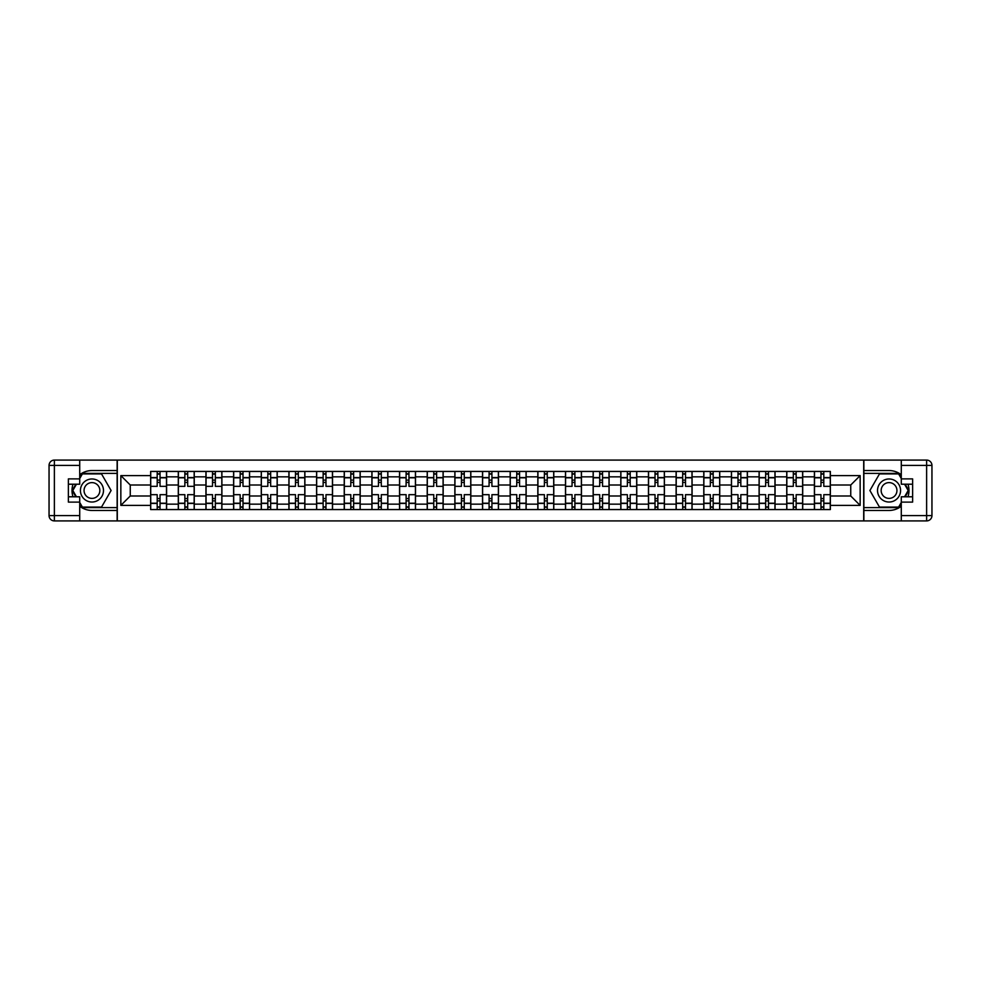 <?xml version="1.0" encoding="UTF-8"?>
<svg xmlns="http://www.w3.org/2000/svg" width="981" height="981" viewBox="0 0 981 981"><rect width="100%" height="100%" fill="white"/><g stroke="black" fill="none" stroke-linecap="round" stroke-linejoin="round"><path stroke-width="1.47" d="M79.719 506.257A19.951 19.951 0 0 0 91.956 510.451L117.131 510.451L117.131 520.911L863.869 520.911L863.869 510.451L889.044 510.451A19.951 19.951 0 0 0 901.281 506.257M901.281 474.743A19.951 19.951 0 0 0 889.044 470.549L863.869 470.549L863.869 460.089L117.131 460.089L117.131 470.549L91.956 470.549A19.951 19.951 0 0 0 79.719 474.743M178.297 509.556L178.297 476.852L166.598 476.852L166.598 509.556M166.598 476.852L166.598 471.444M178.297 476.852L178.297 471.444M194.25 471.444L194.25 509.556M205.949 509.556L205.949 471.444M221.902 471.444L221.902 509.556M233.613 509.556L233.613 471.444M249.566 471.444L249.566 509.556M261.265 509.556L261.265 471.444M277.218 471.444L277.218 509.556M288.917 509.556L288.917 471.444M304.883 471.444L304.883 509.556M316.581 509.556L316.581 471.444M332.534 471.444L332.534 509.556M344.233 509.556L344.233 471.444M360.186 471.444L360.186 509.556M371.897 509.556L371.897 471.444M387.851 471.444L387.851 509.556M399.549 509.556L399.549 471.444M415.503 471.444L415.503 509.556M427.213 509.556L427.213 471.444M443.167 471.444L443.167 509.556M454.865 509.556L454.865 471.444M470.819 471.444L470.819 509.556M482.517 509.556L482.517 471.444M498.483 471.444L498.483 509.556M510.181 509.556L510.181 471.444M526.135 471.444L526.135 509.556M537.833 509.556L537.833 471.444M553.787 471.444L553.787 509.556M565.497 509.556L565.497 471.444M581.451 471.444L581.451 509.556M593.149 509.556L593.149 471.444M609.103 471.444L609.103 509.556M620.814 509.556L620.814 471.444M636.767 471.444L636.767 509.556M648.466 509.556L648.466 471.444M664.419 471.444L664.419 509.556M676.117 509.556L676.117 471.444M692.083 471.444L692.083 509.556M703.782 509.556L703.782 471.444M719.735 471.444L719.735 509.556M731.434 509.556L731.434 471.444M747.387 471.444L747.387 509.556M759.098 509.556L759.098 471.444M775.051 471.444L775.051 509.556M786.75 509.556L786.75 471.444M802.703 471.444L802.703 509.556M814.402 509.556L814.402 471.444M814.402 495.994L802.703 495.994M786.75 495.994L775.051 495.994M759.098 495.994L747.387 495.994M731.434 495.994L719.735 495.994M703.782 495.994L692.083 495.994M676.117 495.994L664.419 495.994M648.466 495.994L636.767 495.994M620.814 495.994L609.103 495.994M593.149 495.994L581.451 495.994M565.497 495.994L553.787 495.994M537.833 495.994L526.135 495.994M510.181 495.994L498.483 495.994M482.517 495.994L470.819 495.994M454.865 495.994L443.167 495.994M427.213 495.994L415.503 495.994M399.549 495.994L387.851 495.994M371.897 495.994L360.186 495.994M344.233 495.994L332.534 495.994M316.581 495.994L304.883 495.994M288.917 495.994L277.218 495.994M261.265 495.994L249.566 495.994M233.613 495.994L221.902 495.994M205.949 495.994L194.25 495.994M178.297 495.994L166.598 495.994M814.402 485.006L802.703 485.006M786.75 485.006L775.051 485.006M759.098 485.006L747.387 485.006M731.434 485.006L719.735 485.006M703.782 485.006L692.083 485.006M676.117 485.006L664.419 485.006M648.466 485.006L636.767 485.006M620.814 485.006L609.103 485.006M593.149 485.006L581.451 485.006M565.497 485.006L553.787 485.006M537.833 485.006L526.135 485.006M510.181 485.006L498.483 485.006M482.517 485.006L470.819 485.006M454.865 485.006L443.167 485.006M427.213 485.006L415.503 485.006M399.549 485.006L387.851 485.006M371.897 485.006L360.186 485.006M344.233 485.006L332.534 485.006M316.581 485.006L304.883 485.006M288.917 485.006L277.218 485.006M261.265 485.006L249.566 485.006M233.613 485.006L221.902 485.006M205.949 485.006L194.25 485.006M178.297 485.006L166.598 485.006M130.252 495.994L150.633 495.994L150.633 485.006L130.252 485.006L130.252 495.994L120.847 505.387L120.847 475.613L150.633 475.613L150.633 485.006M830.367 485.006L830.367 495.994L850.748 495.994L850.748 485.006L830.367 485.006L830.367 471.444L150.633 471.444L150.633 475.613M830.367 475.613L860.153 475.613L860.153 505.387L830.367 505.387L830.367 495.994M150.633 495.994L150.633 509.556L830.367 509.556L830.367 505.387M150.633 505.387L120.847 505.387M863.697 520.911L863.697 460.089M117.303 520.911L117.303 460.089M160.038 506.895L157.193 506.895M157.193 474.105L160.038 474.105M187.69 506.895L184.857 506.895M184.857 474.105L187.69 474.105M215.342 506.895L212.509 506.895M212.509 474.105L215.342 474.105M243.006 506.895L240.173 506.895M240.173 474.105L243.006 474.105M270.658 506.895L267.825 506.895M267.825 474.105L270.658 474.105M298.322 506.895L295.477 506.895M295.477 474.105L298.322 474.105M325.974 506.895L323.141 506.895M323.141 474.105L325.974 474.105M353.638 506.895L350.793 506.895M350.793 474.105L353.638 474.105M381.29 506.895L378.458 506.895M378.458 474.105L381.29 474.105M408.942 506.895L406.109 506.895M406.109 474.105L408.942 474.105M436.606 506.895L433.761 506.895M433.761 474.105L436.606 474.105M464.258 506.895L461.426 506.895M461.426 474.105L464.258 474.105M491.922 506.895L489.078 506.895M489.078 474.105L491.922 474.105M519.574 506.895L516.742 506.895M516.742 474.105L519.574 474.105M547.239 506.895L544.394 506.895M544.394 474.105L547.239 474.105M574.891 506.895L572.058 506.895M572.058 474.105L574.891 474.105M602.542 506.895L599.71 506.895M599.71 474.105L602.542 474.105M630.207 506.895L627.362 506.895M627.362 474.105L630.207 474.105M657.859 506.895L655.026 506.895M655.026 474.105L657.859 474.105M685.523 506.895L682.678 506.895M682.678 474.105L685.523 474.105M713.175 506.895L710.342 506.895M710.342 474.105L713.175 474.105M740.827 506.895L737.994 506.895M737.994 474.105L740.827 474.105M768.491 506.895L765.658 506.895M765.658 474.105L768.491 474.105M796.143 506.895L793.31 506.895M793.31 474.105L796.143 474.105M823.807 506.895L820.962 506.895M820.962 474.105L823.807 474.105M120.847 475.613L130.252 485.006M850.748 495.994L860.153 505.387M850.748 485.006L860.153 475.613M166.5 509.556L166.5 486.331L160.038 486.331L160.038 471.444M157.193 471.444L157.193 486.331L150.731 486.331L150.731 471.444M166.5 486.331L166.5 471.444M150.731 509.556L150.731 494.669L157.193 494.669L157.193 509.556M160.038 509.556L160.038 494.669L166.5 494.669M157.193 482.431L160.038 482.431M150.731 494.669L150.731 486.331M160.038 498.569L157.193 498.569M160.038 507.251L157.193 507.251M157.193 500.874L160.038 500.874M160.038 480.126L157.193 480.126M157.193 473.749L160.038 473.749M73.023 484.209A19.951 19.951 0 0 0 73.023 496.791M117.131 460.089L79.719 460.089L79.719 484.209L68.376 484.209M117.131 520.911L54.372 520.911A5.322 5.322 0 0 1 49.05 515.589L49.05 465.411A5.322 5.322 0 0 1 54.372 460.089L79.719 460.089M117.131 510.451L117.131 470.549M68.376 496.791L79.719 496.791L79.719 520.911M79.719 478.887L68.376 478.887L68.376 502.113L79.719 502.113M117.131 473.394L82.073 473.394L79.719 477.477M79.719 503.523L82.073 507.606L117.131 507.606M75.831 484.209L72.202 490.5L75.831 496.791M907.977 496.791A19.951 19.951 0 0 0 907.977 484.209M863.869 520.911L901.281 520.911L901.281 496.791L912.624 496.791M863.869 460.089L926.628 460.089A5.322 5.322 0 0 1 931.95 465.411L931.95 515.589A5.322 5.322 0 0 1 926.628 520.911L901.281 520.911M863.869 470.549L863.869 510.451M912.624 484.209L901.281 484.209L901.281 460.089M901.281 502.113L912.624 502.113L912.624 478.887L901.281 478.887M863.869 507.606L898.927 507.606L901.281 503.523M901.281 477.477L898.927 473.394L863.869 473.394M905.169 496.791L908.798 490.5L905.169 484.209M80.43 490.5A11.527 11.527 0 0 0 91.956 502.027A11.527 11.527 0 0 0 103.483 490.5A11.527 11.527 0 0 0 91.956 478.973A11.527 11.527 0 0 0 80.43 490.5M84.059 490.5A7.885 7.885 0 0 0 91.956 498.385A7.885 7.885 0 0 0 99.841 490.5A7.885 7.885 0 0 0 91.956 482.615A7.885 7.885 0 0 0 84.059 490.5M79.719 478.532L82.379 473.921L101.521 473.921L111.098 490.5L101.521 507.079L82.379 507.079L79.719 502.468M76.444 496.791L72.815 490.5L76.444 484.209M877.517 490.5A11.527 11.527 0 0 0 889.044 502.027A11.527 11.527 0 0 0 900.57 490.5A11.527 11.527 0 0 0 889.044 478.973A11.527 11.527 0 0 0 877.517 490.5M881.159 490.5A7.885 7.885 0 0 0 889.044 498.385A7.885 7.885 0 0 0 896.941 490.5A7.885 7.885 0 0 0 889.044 482.615A7.885 7.885 0 0 0 881.159 490.5M901.281 502.468L898.621 507.079L879.479 507.079L869.902 490.5L879.479 473.921L898.621 473.921L901.281 478.532M904.556 484.209L908.185 490.5L904.556 496.791M194.164 509.556L194.164 486.331L187.69 486.331L187.69 471.444M184.857 471.444L184.857 486.331L178.383 486.331L178.383 471.444M194.164 486.331L194.164 471.444M178.383 509.556L178.383 494.669L184.857 494.669L184.857 509.556M187.69 509.556L187.69 494.669L194.164 494.669M184.857 482.431L187.69 482.431M178.383 494.669L178.383 486.331M187.69 498.569L184.857 498.569M187.69 507.251L184.857 507.251M184.857 500.874L187.69 500.874M187.69 480.126L184.857 480.126M184.857 473.749L187.69 473.749M221.816 509.556L221.816 486.331L215.342 486.331L215.342 471.444M212.509 471.444L212.509 486.331L206.035 486.331L206.035 471.444M221.816 486.331L221.816 471.444M206.035 509.556L206.035 494.669L212.509 494.669L212.509 509.556M215.342 509.556L215.342 494.669L221.816 494.669M212.509 482.431L215.342 482.431M206.035 494.669L206.035 486.331M215.342 498.569L212.509 498.569M215.342 507.251L212.509 507.251M212.509 500.874L215.342 500.874M215.342 480.126L212.509 480.126M212.509 473.749L215.342 473.749M249.481 509.556L249.481 486.331L243.006 486.331L243.006 471.444M240.173 471.444L240.173 486.331L233.699 486.331L233.699 471.444M249.481 486.331L249.481 471.444M233.699 509.556L233.699 494.669L240.173 494.669L240.173 509.556M243.006 509.556L243.006 494.669L249.481 494.669M240.173 482.431L243.006 482.431M233.699 494.669L233.699 486.331M243.006 498.569L240.173 498.569M243.006 507.251L240.173 507.251M240.173 500.874L243.006 500.874M243.006 480.126L240.173 480.126M240.173 473.749L243.006 473.749M277.132 509.556L277.132 486.331L270.658 486.331L270.658 471.444M267.825 471.444L267.825 486.331L261.351 486.331L261.351 471.444M277.132 486.331L277.132 471.444M261.351 509.556L261.351 494.669L267.825 494.669L267.825 509.556M270.658 509.556L270.658 494.669L277.132 494.669M267.825 482.431L270.658 482.431M261.351 494.669L261.351 486.331M270.658 498.569L267.825 498.569M270.658 507.251L267.825 507.251M267.825 500.874L270.658 500.874M270.658 480.126L267.825 480.126M267.825 473.749L270.658 473.749M304.784 509.556L304.784 486.331L298.322 486.331L298.322 471.444M295.477 471.444L295.477 486.331L289.015 486.331L289.015 471.444M304.784 486.331L304.784 471.444M289.015 509.556L289.015 494.669L295.477 494.669L295.477 509.556M298.322 509.556L298.322 494.669L304.784 494.669M295.477 482.431L298.322 482.431M289.015 494.669L289.015 486.331M298.322 498.569L295.477 498.569M298.322 507.251L295.477 507.251M295.477 500.874L298.322 500.874M298.322 480.126L295.477 480.126M295.477 473.749L298.322 473.749M332.449 509.556L332.449 486.331L325.974 486.331L325.974 471.444M323.141 471.444L323.141 486.331L316.667 486.331L316.667 471.444M332.449 486.331L332.449 471.444M316.667 509.556L316.667 494.669L323.141 494.669L323.141 509.556M325.974 509.556L325.974 494.669L332.449 494.669M323.141 482.431L325.974 482.431M316.667 494.669L316.667 486.331M325.974 498.569L323.141 498.569M325.974 507.251L323.141 507.251M323.141 500.874L325.974 500.874M325.974 480.126L323.141 480.126M323.141 473.749L325.974 473.749M360.101 509.556L360.101 486.331L353.638 486.331L353.638 471.444M350.793 471.444L350.793 486.331L344.331 486.331L344.331 471.444M360.101 486.331L360.101 471.444M344.331 509.556L344.331 494.669L350.793 494.669L350.793 509.556M353.638 509.556L353.638 494.669L360.101 494.669M350.793 482.431L353.638 482.431M344.331 494.669L344.331 486.331M353.638 498.569L350.793 498.569M353.638 507.251L350.793 507.251M350.793 500.874L353.638 500.874M353.638 480.126L350.793 480.126M350.793 473.749L353.638 473.749M387.765 509.556L387.765 486.331L381.29 486.331L381.29 471.444M378.458 471.444L378.458 486.331L371.983 486.331L371.983 471.444M387.765 486.331L387.765 471.444M371.983 509.556L371.983 494.669L378.458 494.669L378.458 509.556M381.29 509.556L381.29 494.669L387.765 494.669M378.458 482.431L381.29 482.431M371.983 494.669L371.983 486.331M381.29 498.569L378.458 498.569M381.29 507.251L378.458 507.251M378.458 500.874L381.29 500.874M381.29 480.126L378.458 480.126M378.458 473.749L381.29 473.749M415.417 509.556L415.417 486.331L408.942 486.331L408.942 471.444M406.109 471.444L406.109 486.331L399.635 486.331L399.635 471.444M415.417 486.331L415.417 471.444M399.635 509.556L399.635 494.669L406.109 494.669L406.109 509.556M408.942 509.556L408.942 494.669L415.417 494.669M406.109 482.431L408.942 482.431M399.635 494.669L399.635 486.331M408.942 498.569L406.109 498.569M408.942 507.251L406.109 507.251M406.109 500.874L408.942 500.874M408.942 480.126L406.109 480.126M406.109 473.749L408.942 473.749M443.081 509.556L443.081 486.331L436.606 486.331L436.606 471.444M433.761 471.444L433.761 486.331L427.299 486.331L427.299 471.444M443.081 486.331L443.081 471.444M427.299 509.556L427.299 494.669L433.761 494.669L433.761 509.556M436.606 509.556L436.606 494.669L443.081 494.669M433.761 482.431L436.606 482.431M427.299 494.669L427.299 486.331M436.606 498.569L433.761 498.569M436.606 507.251L433.761 507.251M433.761 500.874L436.606 500.874M436.606 480.126L433.761 480.126M433.761 473.749L436.606 473.749M470.733 509.556L470.733 486.331L464.258 486.331L464.258 471.444M461.426 471.444L461.426 486.331L454.951 486.331L454.951 471.444M470.733 486.331L470.733 471.444M454.951 509.556L454.951 494.669L461.426 494.669L461.426 509.556M464.258 509.556L464.258 494.669L470.733 494.669M461.426 482.431L464.258 482.431M454.951 494.669L454.951 486.331M464.258 498.569L461.426 498.569M464.258 507.251L461.426 507.251M461.426 500.874L464.258 500.874M464.258 480.126L461.426 480.126M461.426 473.749L464.258 473.749M498.385 509.556L498.385 486.331L491.922 486.331L491.922 471.444M489.078 471.444L489.078 486.331L482.615 486.331L482.615 471.444M498.385 486.331L498.385 471.444M482.615 509.556L482.615 494.669L489.078 494.669L489.078 509.556M491.922 509.556L491.922 494.669L498.385 494.669M489.078 482.431L491.922 482.431M482.615 494.669L482.615 486.331M491.922 498.569L489.078 498.569M491.922 507.251L489.078 507.251M489.078 500.874L491.922 500.874M491.922 480.126L489.078 480.126M489.078 473.749L491.922 473.749M526.049 509.556L526.049 486.331L519.574 486.331L519.574 471.444M516.742 471.444L516.742 486.331L510.267 486.331L510.267 471.444M526.049 486.331L526.049 471.444M510.267 509.556L510.267 494.669L516.742 494.669L516.742 509.556M519.574 509.556L519.574 494.669L526.049 494.669M516.742 482.431L519.574 482.431M510.267 494.669L510.267 486.331M519.574 498.569L516.742 498.569M519.574 507.251L516.742 507.251M516.742 500.874L519.574 500.874M519.574 480.126L516.742 480.126M516.742 473.749L519.574 473.749M553.701 509.556L553.701 486.331L547.239 486.331L547.239 471.444M544.394 471.444L544.394 486.331L537.919 486.331L537.919 471.444M553.701 486.331L553.701 471.444M537.919 509.556L537.919 494.669L544.394 494.669L544.394 509.556M547.239 509.556L547.239 494.669L553.701 494.669M544.394 482.431L547.239 482.431M537.919 494.669L537.919 486.331M547.239 498.569L544.394 498.569M547.239 507.251L544.394 507.251M544.394 500.874L547.239 500.874M547.239 480.126L544.394 480.126M544.394 473.749L547.239 473.749M581.365 509.556L581.365 486.331L574.891 486.331L574.891 471.444M572.058 471.444L572.058 486.331L565.583 486.331L565.583 471.444M581.365 486.331L581.365 471.444M565.583 509.556L565.583 494.669L572.058 494.669L572.058 509.556M574.891 509.556L574.891 494.669L581.365 494.669M572.058 482.431L574.891 482.431M565.583 494.669L565.583 486.331M574.891 498.569L572.058 498.569M574.891 507.251L572.058 507.251M572.058 500.874L574.891 500.874M574.891 480.126L572.058 480.126M572.058 473.749L574.891 473.749M609.017 509.556L609.017 486.331L602.542 486.331L602.542 471.444M599.71 471.444L599.71 486.331L593.235 486.331L593.235 471.444M609.017 486.331L609.017 471.444M593.235 509.556L593.235 494.669L599.71 494.669L599.71 509.556M602.542 509.556L602.542 494.669L609.017 494.669M599.71 482.431L602.542 482.431M593.235 494.669L593.235 486.331M602.542 498.569L599.71 498.569M602.542 507.251L599.71 507.251M599.71 500.874L602.542 500.874M602.542 480.126L599.71 480.126M599.71 473.749L602.542 473.749M636.669 509.556L636.669 486.331L630.207 486.331L630.207 471.444M627.362 471.444L627.362 486.331L620.899 486.331L620.899 471.444M636.669 486.331L636.669 471.444M620.899 509.556L620.899 494.669L627.362 494.669L627.362 509.556M630.207 509.556L630.207 494.669L636.669 494.669M627.362 482.431L630.207 482.431M620.899 494.669L620.899 486.331M630.207 498.569L627.362 498.569M630.207 507.251L627.362 507.251M627.362 500.874L630.207 500.874M630.207 480.126L627.362 480.126M627.362 473.749L630.207 473.749M664.333 509.556L664.333 486.331L657.859 486.331L657.859 471.444M655.026 471.444L655.026 486.331L648.551 486.331L648.551 471.444M664.333 486.331L664.333 471.444M648.551 509.556L648.551 494.669L655.026 494.669L655.026 509.556M657.859 509.556L657.859 494.669L664.333 494.669M655.026 482.431L657.859 482.431M648.551 494.669L648.551 486.331M657.859 498.569L655.026 498.569M657.859 507.251L655.026 507.251M655.026 500.874L657.859 500.874M657.859 480.126L655.026 480.126M655.026 473.749L657.859 473.749M691.985 509.556L691.985 486.331L685.523 486.331L685.523 471.444M682.678 471.444L682.678 486.331L676.216 486.331L676.216 471.444M691.985 486.331L691.985 471.444M676.216 509.556L676.216 494.669L682.678 494.669L682.678 509.556M685.523 509.556L685.523 494.669L691.985 494.669M682.678 482.431L685.523 482.431M676.216 494.669L676.216 486.331M685.523 498.569L682.678 498.569M685.523 507.251L682.678 507.251M682.678 500.874L685.523 500.874M685.523 480.126L682.678 480.126M682.678 473.749L685.523 473.749M719.649 509.556L719.649 486.331L713.175 486.331L713.175 471.444M710.342 471.444L710.342 486.331L703.868 486.331L703.868 471.444M719.649 486.331L719.649 471.444M703.868 509.556L703.868 494.669L710.342 494.669L710.342 509.556M713.175 509.556L713.175 494.669L719.649 494.669M710.342 482.431L713.175 482.431M703.868 494.669L703.868 486.331M713.175 498.569L710.342 498.569M713.175 507.251L710.342 507.251M710.342 500.874L713.175 500.874M713.175 480.126L710.342 480.126M710.342 473.749L713.175 473.749M747.301 509.556L747.301 486.331L740.827 486.331L740.827 471.444M737.994 471.444L737.994 486.331L731.519 486.331L731.519 471.444M747.301 486.331L747.301 471.444M731.519 509.556L731.519 494.669L737.994 494.669L737.994 509.556M740.827 509.556L740.827 494.669L747.301 494.669M737.994 482.431L740.827 482.431M731.519 494.669L731.519 486.331M740.827 498.569L737.994 498.569M740.827 507.251L737.994 507.251M737.994 500.874L740.827 500.874M740.827 480.126L737.994 480.126M737.994 473.749L740.827 473.749M774.965 509.556L774.965 486.331L768.491 486.331L768.491 471.444M765.658 471.444L765.658 486.331L759.184 486.331L759.184 471.444M774.965 486.331L774.965 471.444M759.184 509.556L759.184 494.669L765.658 494.669L765.658 509.556M768.491 509.556L768.491 494.669L774.965 494.669M765.658 482.431L768.491 482.431M759.184 494.669L759.184 486.331M768.491 498.569L765.658 498.569M768.491 507.251L765.658 507.251M765.658 500.874L768.491 500.874M768.491 480.126L765.658 480.126M765.658 473.749L768.491 473.749M802.617 509.556L802.617 486.331L796.143 486.331L796.143 471.444M793.31 471.444L793.31 486.331L786.836 486.331L786.836 471.444M802.617 486.331L802.617 471.444M786.836 509.556L786.836 494.669L793.31 494.669L793.31 509.556M796.143 509.556L796.143 494.669L802.617 494.669M793.31 482.431L796.143 482.431M786.836 494.669L786.836 486.331M796.143 498.569L793.31 498.569M796.143 507.251L793.31 507.251M793.31 500.874L796.143 500.874M796.143 480.126L793.31 480.126M793.31 473.749L796.143 473.749M830.269 509.556L830.269 486.331L823.807 486.331L823.807 471.444M820.962 471.444L820.962 486.331L814.5 486.331L814.5 471.444M830.269 486.331L830.269 471.444M814.5 509.556L814.5 494.669L820.962 494.669L820.962 509.556M823.807 509.556L823.807 494.669L830.269 494.669M820.962 482.431L823.807 482.431M814.5 494.669L814.5 486.331M823.807 498.569L820.962 498.569M823.807 507.251L820.962 507.251M820.962 500.874L823.807 500.874M823.807 480.126L820.962 480.126M820.962 473.749L823.807 473.749M786.75 476.852L775.051 476.852M759.098 476.852L747.387 476.852M731.434 476.852L719.735 476.852M703.782 476.852L692.083 476.852M676.117 476.852L664.419 476.852M648.466 476.852L636.767 476.852M620.814 476.852L609.103 476.852M593.149 476.852L581.451 476.852M565.497 476.852L553.787 476.852M537.833 476.852L526.135 476.852M510.181 476.852L498.483 476.852M482.517 476.852L470.819 476.852M454.865 476.852L443.167 476.852M427.213 476.852L415.503 476.852M399.549 476.852L387.851 476.852M371.897 476.852L360.186 476.852M344.233 476.852L332.534 476.852M316.581 476.852L304.883 476.852M288.917 476.852L277.218 476.852M261.265 476.852L249.566 476.852M233.613 476.852L221.902 476.852M205.949 476.852L194.25 476.852M814.402 476.852L802.703 476.852M786.75 504.148L775.051 504.148M759.098 504.148L747.387 504.148M731.434 504.148L719.735 504.148M703.782 504.148L692.083 504.148M676.117 504.148L664.419 504.148M648.466 504.148L636.767 504.148M620.814 504.148L609.103 504.148M593.149 504.148L581.451 504.148M565.497 504.148L553.787 504.148M537.833 504.148L526.135 504.148M510.181 504.148L498.483 504.148M482.517 504.148L470.819 504.148M454.865 504.148L443.167 504.148M427.213 504.148L415.503 504.148M399.549 504.148L387.851 504.148M371.897 504.148L360.186 504.148M344.233 504.148L332.534 504.148M316.581 504.148L304.883 504.148M288.917 504.148L277.218 504.148M261.265 504.148L249.566 504.148M233.613 504.148L221.902 504.148M205.949 504.148L194.25 504.148M178.297 504.148L166.598 504.148M814.402 504.148L802.703 504.148M166.5 477.563L160.038 477.563M157.193 477.563L150.731 477.563M157.193 477.796L150.731 477.796M157.193 503.204L150.731 503.204M157.193 503.437L150.731 503.437M166.5 503.437L160.038 503.437M166.5 477.796L160.038 477.796M166.5 503.204L160.038 503.204M79.719 465.411L54.372 465.411L54.372 515.589L79.719 515.589M49.05 465.411L54.372 465.411L54.372 460.089M54.372 520.911L54.372 515.589L49.05 515.589M901.281 515.589L926.628 515.589L926.628 465.411L901.281 465.411M931.95 515.589L926.628 515.589L926.628 520.911M926.628 460.089L926.628 465.411L931.95 465.411M194.164 477.563L187.69 477.563M184.857 477.563L178.383 477.563M184.857 477.796L178.383 477.796M184.857 503.204L178.383 503.204M184.857 503.437L178.383 503.437M194.164 503.437L187.69 503.437M194.164 477.796L187.69 477.796M194.164 503.204L187.69 503.204M221.816 477.563L215.342 477.563M212.509 477.563L206.035 477.563M212.509 477.796L206.035 477.796M212.509 503.204L206.035 503.204M212.509 503.437L206.035 503.437M221.816 503.437L215.342 503.437M221.816 477.796L215.342 477.796M221.816 503.204L215.342 503.204M249.481 477.563L243.006 477.563M240.173 477.563L233.699 477.563M240.173 477.796L233.699 477.796M240.173 503.204L233.699 503.204M240.173 503.437L233.699 503.437M249.481 503.437L243.006 503.437M249.481 477.796L243.006 477.796M249.481 503.204L243.006 503.204M277.132 477.563L270.658 477.563M267.825 477.563L261.351 477.563M267.825 477.796L261.351 477.796M267.825 503.204L261.351 503.204M267.825 503.437L261.351 503.437M277.132 503.437L270.658 503.437M277.132 477.796L270.658 477.796M277.132 503.204L270.658 503.204M304.784 477.563L298.322 477.563M295.477 477.563L289.015 477.563M295.477 477.796L289.015 477.796M295.477 503.204L289.015 503.204M295.477 503.437L289.015 503.437M304.784 503.437L298.322 503.437M304.784 477.796L298.322 477.796M304.784 503.204L298.322 503.204M332.449 477.563L325.974 477.563M323.141 477.563L316.667 477.563M323.141 477.796L316.667 477.796M323.141 503.204L316.667 503.204M323.141 503.437L316.667 503.437M332.449 503.437L325.974 503.437M332.449 477.796L325.974 477.796M332.449 503.204L325.974 503.204M360.101 477.563L353.638 477.563M350.793 477.563L344.331 477.563M350.793 477.796L344.331 477.796M350.793 503.204L344.331 503.204M350.793 503.437L344.331 503.437M360.101 503.437L353.638 503.437M360.101 477.796L353.638 477.796M360.101 503.204L353.638 503.204M387.765 477.563L381.29 477.563M378.458 477.563L371.983 477.563M378.458 477.796L371.983 477.796M378.458 503.204L371.983 503.204M378.458 503.437L371.983 503.437M387.765 503.437L381.29 503.437M387.765 477.796L381.29 477.796M387.765 503.204L381.29 503.204M415.417 477.563L408.942 477.563M406.109 477.563L399.635 477.563M406.109 477.796L399.635 477.796M406.109 503.204L399.635 503.204M406.109 503.437L399.635 503.437M415.417 503.437L408.942 503.437M415.417 477.796L408.942 477.796M415.417 503.204L408.942 503.204M443.081 477.563L436.606 477.563M433.761 477.563L427.299 477.563M433.761 477.796L427.299 477.796M433.761 503.204L427.299 503.204M433.761 503.437L427.299 503.437M443.081 503.437L436.606 503.437M443.081 477.796L436.606 477.796M443.081 503.204L436.606 503.204M470.733 477.563L464.258 477.563M461.426 477.563L454.951 477.563M461.426 477.796L454.951 477.796M461.426 503.204L454.951 503.204M461.426 503.437L454.951 503.437M470.733 503.437L464.258 503.437M470.733 477.796L464.258 477.796M470.733 503.204L464.258 503.204M498.385 477.563L491.922 477.563M489.078 477.563L482.615 477.563M489.078 477.796L482.615 477.796M489.078 503.204L482.615 503.204M489.078 503.437L482.615 503.437M498.385 503.437L491.922 503.437M498.385 477.796L491.922 477.796M498.385 503.204L491.922 503.204M526.049 477.563L519.574 477.563M516.742 477.563L510.267 477.563M516.742 477.796L510.267 477.796M516.742 503.204L510.267 503.204M516.742 503.437L510.267 503.437M526.049 503.437L519.574 503.437M526.049 477.796L519.574 477.796M526.049 503.204L519.574 503.204M553.701 477.563L547.239 477.563M544.394 477.563L537.919 477.563M544.394 477.796L537.919 477.796M544.394 503.204L537.919 503.204M544.394 503.437L537.919 503.437M553.701 503.437L547.239 503.437M553.701 477.796L547.239 477.796M553.701 503.204L547.239 503.204M581.365 477.563L574.891 477.563M572.058 477.563L565.583 477.563M572.058 477.796L565.583 477.796M572.058 503.204L565.583 503.204M572.058 503.437L565.583 503.437M581.365 503.437L574.891 503.437M581.365 477.796L574.891 477.796M581.365 503.204L574.891 503.204M609.017 477.563L602.542 477.563M599.71 477.563L593.235 477.563M599.71 477.796L593.235 477.796M599.71 503.204L593.235 503.204M599.71 503.437L593.235 503.437M609.017 503.437L602.542 503.437M609.017 477.796L602.542 477.796M609.017 503.204L602.542 503.204M636.669 477.563L630.207 477.563M627.362 477.563L620.899 477.563M627.362 477.796L620.899 477.796M627.362 503.204L620.899 503.204M627.362 503.437L620.899 503.437M636.669 503.437L630.207 503.437M636.669 477.796L630.207 477.796M636.669 503.204L630.207 503.204M664.333 477.563L657.859 477.563M655.026 477.563L648.551 477.563M655.026 477.796L648.551 477.796M655.026 503.204L648.551 503.204M655.026 503.437L648.551 503.437M664.333 503.437L657.859 503.437M664.333 477.796L657.859 477.796M664.333 503.204L657.859 503.204M691.985 477.563L685.523 477.563M682.678 477.563L676.216 477.563M682.678 477.796L676.216 477.796M682.678 503.204L676.216 503.204M682.678 503.437L676.216 503.437M691.985 503.437L685.523 503.437M691.985 477.796L685.523 477.796M691.985 503.204L685.523 503.204M719.649 477.563L713.175 477.563M710.342 477.563L703.868 477.563M710.342 477.796L703.868 477.796M710.342 503.204L703.868 503.204M710.342 503.437L703.868 503.437M719.649 503.437L713.175 503.437M719.649 477.796L713.175 477.796M719.649 503.204L713.175 503.204M747.301 477.563L740.827 477.563M737.994 477.563L731.519 477.563M737.994 477.796L731.519 477.796M737.994 503.204L731.519 503.204M737.994 503.437L731.519 503.437M747.301 503.437L740.827 503.437M747.301 477.796L740.827 477.796M747.301 503.204L740.827 503.204M774.965 477.563L768.491 477.563M765.658 477.563L759.184 477.563M765.658 477.796L759.184 477.796M765.658 503.204L759.184 503.204M765.658 503.437L759.184 503.437M774.965 503.437L768.491 503.437M774.965 477.796L768.491 477.796M774.965 503.204L768.491 503.204M802.617 477.563L796.143 477.563M793.31 477.563L786.836 477.563M793.31 477.796L786.836 477.796M793.31 503.204L786.836 503.204M793.31 503.437L786.836 503.437M802.617 503.437L796.143 503.437M802.617 477.796L796.143 477.796M802.617 503.204L796.143 503.204M830.269 477.563L823.807 477.563M820.962 477.563L814.5 477.563M820.962 477.796L814.5 477.796M820.962 503.204L814.5 503.204M820.962 503.437L814.5 503.437M830.269 503.437L823.807 503.437M830.269 477.796L823.807 477.796M830.269 503.204L823.807 503.204"/></g></svg>
